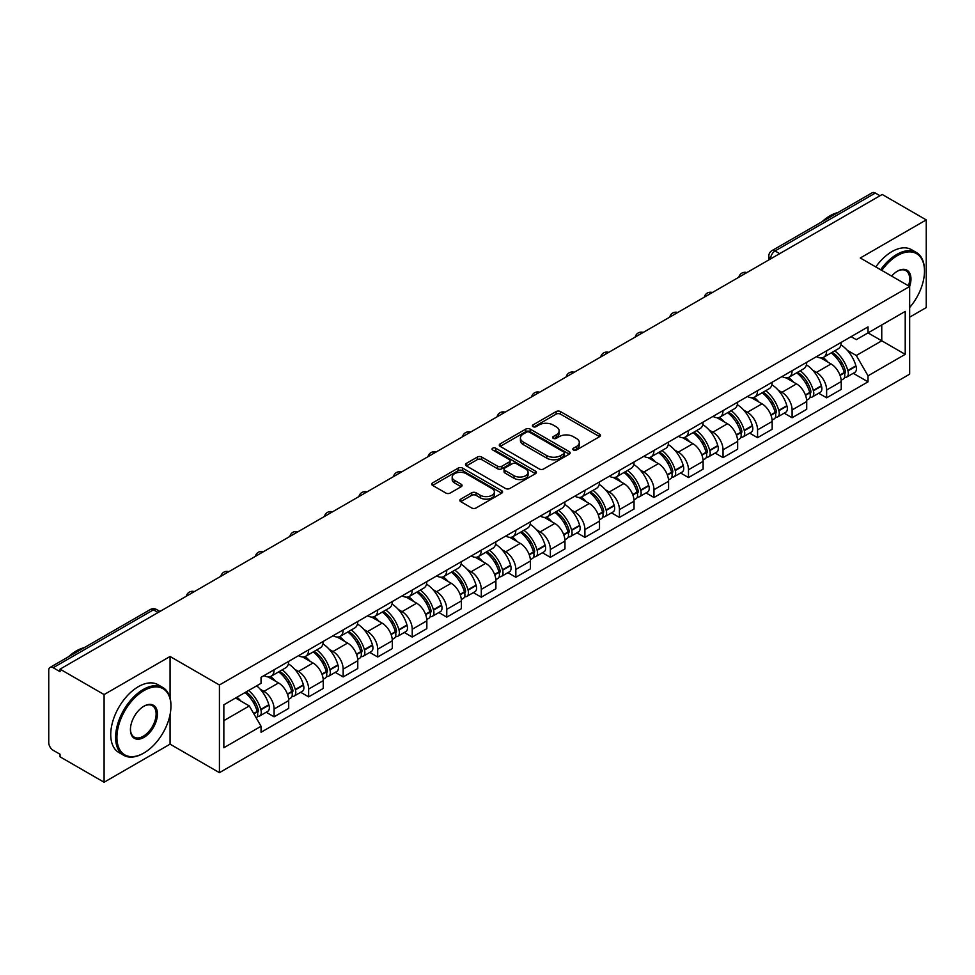 <?xml version="1.0" encoding="UTF-8"?>
<svg xmlns="http://www.w3.org/2000/svg" width="975" height="975" viewBox="0 0 975 975"><rect width="100%" height="100%" fill="white"/><g stroke="black" fill="none" stroke-linecap="round" stroke-linejoin="round"><path stroke-width="1.46" d="M573.458 449.987A2.145 1.243 0 0 0 576.493 449.987L599.576 436.666A3.071 1.779 0 0 0 600.478 435.411A3.071 1.779 0 0 0 599.576 434.155L560.467 411.572A3.071 1.779 0 0 0 556.128 411.572L533.033 424.905A2.145 1.243 0 0 0 532.411 425.783A2.145 1.243 0 0 0 533.033 426.66A2.145 1.243 0 0 0 536.079 426.66L539.065 424.929A9.835 5.679 0 0 1 552.971 424.929L556.237 426.806A9.835 5.679 0 0 1 559.114 430.828A9.835 5.679 0 0 1 556.237 434.838L553.239 436.568A2.145 1.243 0 0 0 552.618 437.446A2.145 1.243 0 0 0 553.239 438.323A2.145 1.243 0 0 0 556.286 438.323L559.272 436.593A9.835 5.679 0 0 1 573.178 436.593L576.444 438.482A9.835 5.679 0 0 1 579.321 442.492A9.835 5.679 0 0 1 576.444 446.513L573.458 448.232A2.145 1.243 0 0 0 572.825 449.109A2.145 1.243 0 0 0 573.458 449.987L573.458 448.232M460.736 499.139A3.071 1.779 0 0 0 459.834 500.382A3.071 1.779 0 0 0 460.736 501.638L471.705 507.975A3.071 1.779 0 0 0 476.056 507.975L501.698 493.179A3.071 1.779 0 0 0 502.588 491.924A3.071 1.779 0 0 0 501.698 490.669L462.577 468.085A3.071 1.779 0 0 0 458.238 468.085L432.595 482.893A3.071 1.779 0 0 0 431.693 484.148A3.071 1.779 0 0 0 432.595 485.392L445.855 493.045A3.071 1.779 0 0 0 450.194 493.045L461.175 486.72A3.071 1.779 0 0 0 462.065 485.465A3.071 1.779 0 0 0 461.175 484.209L454.594 480.407A8.214 4.741 0 0 1 452.193 477.055A8.214 4.741 0 0 1 457.263 472.668A8.214 4.741 0 0 1 466.221 473.704L491.973 488.56A8.214 4.741 0 0 1 494.374 491.924A8.214 4.741 0 0 1 489.304 496.299A8.214 4.741 0 0 1 480.346 495.276L476.056 492.802A3.071 1.779 0 0 0 471.705 492.802L460.736 499.139L460.736 501.638L471.705 495.349L471.705 492.802M219.424 684.986L170.064 656.48L104.093 694.566L60.036 669.142L882.192 194.464L926.25 219.899L860.279 257.985L909.651 286.492L219.424 684.986L219.424 772.663L909.651 374.168L909.651 286.492M539.285 468.963A3.071 1.779 0 0 0 543.636 468.963L569.266 454.155A3.071 1.779 0 0 0 570.168 452.9A3.071 1.779 0 0 0 569.266 451.657L530.156 429.073A3.071 1.779 0 0 0 525.817 429.073L500.175 443.869A3.071 1.779 0 0 0 499.273 445.124A3.071 1.779 0 0 0 500.175 446.379L539.285 468.963M493.533 450.45A2.145 1.243 0 0 1 495.714 450.755L535.446 473.692L509.84 488.475A3.071 1.779 0 0 1 505.501 488.475L466.379 465.892L466.379 463.381A3.071 1.779 0 0 0 465.489 464.636A3.071 1.779 0 0 0 466.379 465.892M466.379 463.381L477.36 457.043A3.071 1.779 0 0 1 481.699 457.043L497.567 466.208A3.071 1.779 0 0 0 501.906 466.208L509.194 462.004A3.071 1.779 0 0 0 510.096 460.748A3.071 1.779 0 0 0 509.194 459.493L492.68 449.962A2.145 1.243 0 0 1 492.046 449.085A2.145 1.243 0 0 1 493.374 447.927A2.145 1.243 0 0 1 495.714 448.195L535.482 471.157A3.071 1.779 0 0 1 536.384 472.412A3.071 1.779 0 0 1 535.482 473.667L535.482 471.157M104.093 694.566L104.093 782.243L60.036 756.819L60.036 754.26L53.174 750.299A6.264 3.62 -120 0 1 48.75 742.621L48.75 670.288A6.264 3.62 -120 0 1 50.042 667.424L150.321 609.521A6.264 3.62 60 0 1 153.453 609.838L53.174 667.729A6.264 3.62 -120 0 0 50.042 667.424M909.651 317.168L926.25 307.576L926.25 219.899M104.093 782.243L170.064 744.157L219.424 772.663M60.036 669.142L60.036 671.69L53.174 667.729M779.707 253.646L775.052 250.965A6.264 3.62 60 0 0 771.92 250.648L872.211 192.757A6.264 3.62 60 0 1 875.331 193.062L775.052 250.965A6.264 3.62 120 0 0 770.628 258.631L770.628 258.887M879.986 195.743L875.331 193.062M826.629 350.781A14.406 8.312 60 0 1 823.656 357.24L838.268 348.806A14.406 8.312 -120 0 0 841.242 342.335M812.772 370.244L816.453 372.377A14.406 8.312 60 0 1 826.629 390.012L841.242 381.578A14.406 8.312 -120 0 0 831.066 363.943L820.609 357.898M841.242 381.578L841.242 389.378L826.629 397.812L818.707 393.23M823.656 357.24A14.406 8.312 60 0 1 816.562 356.594M826.629 390.012L826.629 397.812M792.102 370.707A14.406 8.312 60 0 1 789.116 377.179L803.729 368.745A14.406 8.312 -120 0 0 806.715 362.273M784.18 413.168L792.102 417.751L806.715 409.305L806.715 401.517A14.406 8.312 -120 0 0 796.526 383.882L786.069 377.837M789.116 377.179A14.406 8.312 60 0 1 782.035 376.533M778.233 390.183L781.913 392.316A14.406 8.312 60 0 1 792.102 409.951L792.102 417.751M757.563 390.646A14.406 8.312 60 0 1 754.589 397.117L769.202 388.684A14.406 8.312 -120 0 0 772.176 382.212M749.641 433.107L757.563 437.678L772.176 429.244L772.176 421.456A14.406 8.312 -120 0 0 761.999 403.821L751.542 397.776M754.589 397.117A14.406 8.312 60 0 1 747.496 396.459M743.706 410.122L747.386 412.254A14.406 8.312 60 0 1 757.563 429.89L757.563 437.678M723.036 410.585A14.406 8.312 60 0 1 720.05 417.056L734.662 408.622A14.406 8.312 -120 0 0 737.648 402.151M715.114 453.046L723.036 457.616L737.648 449.183L737.648 441.395A14.406 8.312 -120 0 0 727.46 423.747L717.003 417.714M720.05 417.056A14.406 8.312 60 0 1 712.969 416.398M709.166 430.06L712.847 432.193A14.406 8.312 60 0 1 723.036 449.828L723.036 457.616M688.496 430.523A14.406 8.312 60 0 1 685.523 436.995L700.123 428.561A14.406 8.312 -120 0 0 703.109 422.09M680.574 472.985L688.496 477.555L703.109 469.121L703.109 461.333A14.406 8.312 -120 0 0 692.932 443.686L682.476 437.653M685.523 436.995A14.406 8.312 60 0 1 678.429 436.337M674.639 449.999L678.32 452.12A14.406 8.312 60 0 1 688.496 469.767L688.496 477.555M653.969 450.462A14.406 8.312 60 0 1 650.983 456.934L665.596 448.488A14.406 8.312 -120 0 0 668.582 442.028M646.047 492.923L653.969 497.494L668.582 489.06L668.582 481.26A14.406 8.312 -120 0 0 658.393 463.625L647.936 457.592M650.983 456.934A14.406 8.312 60 0 1 643.902 456.276M640.1 469.938L643.78 472.058A14.406 8.312 60 0 1 653.969 489.706L653.969 497.494M619.43 470.401A14.406 8.312 60 0 1 616.456 476.86L631.057 468.427A14.406 8.312 -120 0 0 634.043 461.967M611.508 512.862L619.43 517.433L634.043 508.999L634.043 501.199A14.406 8.312 -120 0 0 623.866 483.563L613.409 477.531M616.456 476.86A14.406 8.312 60 0 1 609.363 476.214M605.572 489.877L609.253 491.997A14.406 8.312 60 0 1 619.43 509.633L619.43 517.433M584.903 490.34A14.406 8.312 60 0 1 581.917 496.799L596.529 488.365A14.406 8.312 -120 0 0 599.515 481.906M576.981 532.801L584.903 537.371L599.515 528.938L599.515 521.138A14.406 8.312 -120 0 0 589.327 503.502L578.87 497.469M581.917 496.799A14.406 8.312 60 0 1 574.836 496.153M571.033 509.815L574.714 511.936A14.406 8.312 60 0 1 584.903 529.571L584.903 537.371M550.363 510.278A14.406 8.312 60 0 1 547.389 516.738L561.99 508.304A14.406 8.312 -120 0 0 564.976 501.845M542.441 552.74L550.363 557.31L564.976 548.876L564.976 541.076A14.406 8.312 -120 0 0 554.799 523.441L544.342 517.408M547.389 516.738A14.406 8.312 60 0 1 540.296 516.092M536.506 529.754L540.187 531.875A14.406 8.312 60 0 1 550.363 549.51L550.363 557.31M515.836 530.217A14.406 8.312 60 0 1 512.85 536.677L527.463 528.243A14.406 8.312 -120 0 0 530.449 521.783M507.914 572.678L515.836 577.249L530.449 568.815L530.449 561.015A14.406 8.312 -120 0 0 520.26 543.38L509.803 537.335M512.85 536.677A14.406 8.312 60 0 1 505.769 536.031M501.967 549.681L505.647 551.813A14.406 8.312 60 0 1 515.836 569.449L515.836 577.249M481.297 550.156A14.406 8.312 60 0 1 478.323 556.615L492.923 548.182A14.406 8.312 -120 0 0 495.909 541.722M473.375 592.605L481.297 597.188L495.909 588.754L495.909 580.954A14.406 8.312 -120 0 0 485.733 563.318L475.276 557.273M478.323 556.615A14.406 8.312 60 0 1 471.23 555.969M467.439 569.619L471.12 571.752A14.406 8.312 60 0 1 481.297 589.388L481.297 597.188M446.769 570.095A14.406 8.312 60 0 1 443.783 576.554L458.396 568.12A14.406 8.312 -120 0 0 461.382 561.649M438.847 612.544L446.769 617.126L461.382 608.692L461.382 600.893A14.406 8.312 -120 0 0 451.193 583.257L440.737 577.212M443.783 576.554A14.406 8.312 60 0 1 436.702 575.908M432.9 589.558L436.581 591.691A14.406 8.312 60 0 1 446.769 609.326L446.769 617.126M412.23 590.021A14.406 8.312 60 0 1 409.256 596.493L423.857 588.059A14.406 8.312 -120 0 0 426.843 581.587M404.308 632.483L412.23 637.065L426.843 628.619L426.843 620.831A14.406 8.312 -120 0 0 416.666 603.196L406.209 597.151M409.256 596.493A14.406 8.312 60 0 1 402.163 595.847M398.373 609.497L402.053 611.63A14.406 8.312 60 0 1 412.23 629.265L412.23 637.065M377.703 609.96A14.406 8.312 60 0 1 374.717 616.432L389.33 607.998A14.406 8.312 -120 0 0 392.316 601.526M369.781 652.421L377.703 656.992L392.316 648.558L392.316 640.77A14.406 8.312 -120 0 0 382.127 623.135L371.67 617.09M374.717 616.432A14.406 8.312 60 0 1 367.636 615.773M363.833 629.436L367.514 631.568A14.406 8.312 60 0 1 377.703 649.204L377.703 656.992M343.163 629.899A14.406 8.312 60 0 1 340.19 636.37L354.79 627.937A14.406 8.312 -120 0 0 357.776 621.465M335.242 672.36L343.163 676.93L357.776 668.497L357.776 660.709A14.406 8.312 -120 0 0 347.6 643.061L337.143 637.028M340.19 636.37A14.406 8.312 60 0 1 333.097 635.712M329.306 649.374L332.987 651.507A14.406 8.312 60 0 1 343.163 669.142L343.163 676.93M308.636 649.838A14.406 8.312 60 0 1 305.65 656.309L320.263 647.863A14.406 8.312 -120 0 0 323.249 641.404M300.714 692.299L308.636 696.869L323.249 688.435L323.249 680.635A14.406 8.312 -120 0 0 313.06 663L302.603 656.967M305.65 656.309A14.406 8.312 60 0 1 298.569 655.651M294.767 669.313L298.447 671.434A14.406 8.312 60 0 1 308.636 689.081L308.636 696.869M274.097 669.776A14.406 8.312 60 0 1 271.123 676.248L285.724 667.802A14.406 8.312 -120 0 0 288.71 661.342M266.175 712.237L274.097 716.808L288.71 708.374L288.71 700.574A14.406 8.312 -120 0 0 278.533 682.939L268.076 676.906M271.123 676.248A14.406 8.312 60 0 1 264.03 675.59M260.24 689.252L263.92 691.372A14.406 8.312 60 0 1 274.097 709.02L274.097 716.808M851.09 336.655L856.294 339.653L905.214 311.415L881.753 324.955L881.753 340.811L856.294 355.509L847.299 350.305M223.848 720.647L249.308 705.949L261.044 726.265L223.848 747.74L223.848 704.791L261.044 683.329L261.044 677.32L868.03 326.881L868.03 332.877L905.214 354.352L868.03 375.826L856.294 355.509M905.214 311.415L905.214 354.352M261.044 726.265L261.044 732.274L868.03 381.834L868.03 375.826M170.064 656.48L170.064 697.929M170.064 714.638L170.064 744.157M249.308 705.949L235.584 698.027M853.247 373.291L868.03 381.834M574.312 450.292L576.444 449.061A9.835 5.679 0 0 0 579.321 445.051L579.321 442.492M559.114 430.828L559.114 433.388A9.835 5.679 0 0 1 556.237 437.397L554.105 438.628M599.576 434.155L599.576 436.666L560.467 414.131A3.071 1.779 0 0 0 556.128 414.131L533.898 426.965M569.229 454.179L530.156 431.633A3.071 1.779 0 0 0 525.817 431.633L500.212 446.404M563.842 453.789A2.145 1.243 0 0 0 564.464 452.9A2.145 1.243 0 0 0 563.842 452.022L529.51 432.205A2.145 1.243 0 0 0 526.463 432.205L523.319 434.021A9.835 5.679 0 0 0 520.431 438.043A9.835 5.679 0 0 0 523.319 442.053L546.78 455.605A9.835 5.679 0 0 0 560.686 455.605L563.842 453.789L563.842 456.337A2.145 1.243 0 0 0 564.464 455.459L564.464 452.9M520.431 438.043L520.431 440.59A9.835 5.679 0 0 0 523.319 444.612L523.319 442.053M563.842 456.337L560.686 458.165A9.835 5.679 0 0 1 546.78 458.165L523.319 444.612M466.428 465.916L477.36 459.603L477.36 457.043M510.096 460.748L510.096 463.308A3.071 1.779 0 0 1 509.194 464.551L501.906 468.756A3.071 1.779 0 0 1 497.567 468.756L481.699 459.603A3.071 1.779 0 0 0 477.36 459.603M514.02 475.702A8.214 4.741 0 0 0 522.978 476.738A8.214 4.741 0 0 0 528.06 472.351A8.214 4.741 0 0 0 525.647 468.999L516.579 463.759A3.071 1.779 0 0 0 512.228 463.759L504.952 467.963A3.071 1.779 0 0 0 504.051 469.219A3.071 1.779 0 0 0 504.952 470.474L514.02 475.702L514.02 478.262A8.214 4.741 0 0 0 522.978 479.286A8.214 4.741 0 0 0 528.06 474.91L528.06 472.351M504.051 469.219L504.051 471.766A3.071 1.779 0 0 0 504.952 473.021L504.952 470.474M514.02 478.262L504.952 473.021M494.374 491.924L494.374 494.471A8.214 4.741 0 0 1 489.304 498.859A8.214 4.741 0 0 1 480.346 497.835L476.056 495.349A3.071 1.779 0 0 0 471.705 495.349M452.193 477.055L452.193 479.615A8.214 4.741 0 0 0 454.594 482.966L454.594 480.407M461.126 486.732L454.594 482.966M501.65 493.204L462.577 470.645A3.071 1.779 0 0 0 458.238 470.645L432.632 485.416M832.065 352.377A19.719 11.383 60 0 1 832.175 352.438A19.719 11.383 60 0 1 845.142 370.134L845.264 370.549A3.839 2.218 60 0 1 844.655 373.559A3.839 2.218 60 0 1 844.569 373.596M831.212 352.877A23.79 13.735 60 0 1 844.277 372.511L844.399 372.913A7.91 4.558 60 0 1 843.156 379.129L841.181 380.262M844.496 377.374A7.91 4.558 -120 0 0 846.69 377.081A7.91 4.558 -120 0 0 847.945 370.878L847.823 370.463A23.79 13.735 -120 0 0 834.746 350.829M840.95 344.87A23.79 13.735 60 0 1 855.904 365.796L856.026 366.21A7.91 4.558 60 0 1 854.77 372.413L846.69 377.081M823.095 357.52A23.79 13.735 60 0 1 828.055 362.212M839.633 362.237L842.656 363.992M797.538 372.316A19.719 11.383 60 0 1 797.635 372.377A19.719 11.383 60 0 1 810.615 390.073L810.725 390.487A3.839 2.218 60 0 1 810.128 393.498A3.839 2.218 60 0 1 810.042 393.534M796.672 372.816A23.79 13.735 60 0 1 809.75 392.45L809.859 392.852A7.91 4.558 60 0 1 808.616 399.067L806.654 400.201M809.969 397.312A7.91 4.558 -120 0 0 812.163 397.02A7.91 4.558 -120 0 0 813.406 390.817L813.296 390.402A23.79 13.735 -120 0 0 800.219 370.768M806.41 364.808A23.79 13.735 60 0 1 821.377 385.734L821.486 386.149A7.91 4.558 60 0 1 820.243 392.352L812.163 397.02M788.556 377.459A23.79 13.735 60 0 1 793.528 382.139M805.094 382.176L808.129 383.931M762.998 392.255A19.719 11.383 60 0 1 763.108 392.316A19.719 11.383 60 0 1 776.076 410.012L776.197 410.414A3.839 2.218 60 0 1 775.588 413.437A3.839 2.218 60 0 1 775.503 413.473M762.145 392.754A23.79 13.735 60 0 1 775.21 412.388L775.332 412.791A7.91 4.558 60 0 1 774.089 418.994L772.115 420.14M775.43 417.251A7.91 4.558 -120 0 0 777.623 416.959A7.91 4.558 -120 0 0 778.879 410.743L778.757 410.341A23.79 13.735 -120 0 0 765.68 390.707M771.883 384.747A23.79 13.735 60 0 1 786.837 405.673L786.959 406.087A7.91 4.558 60 0 1 785.704 412.291L777.623 416.959M754.028 397.398A23.79 13.735 60 0 1 758.989 402.078M770.567 402.114L773.589 403.869M728.471 412.193A19.719 11.383 60 0 1 728.569 412.254A19.719 11.383 60 0 1 741.548 429.951L741.658 430.353A3.839 2.218 60 0 1 741.061 433.363A3.839 2.218 60 0 1 740.976 433.412M727.606 412.693A23.79 13.735 60 0 1 740.683 432.327L740.793 432.729A7.91 4.558 60 0 1 739.55 438.933L737.588 440.078M740.902 437.19A7.91 4.558 -120 0 0 743.096 436.898A7.91 4.558 -120 0 0 744.339 430.682L744.23 430.28A23.79 13.735 -120 0 0 731.152 410.646M737.344 404.686A23.79 13.735 60 0 1 752.31 425.612L752.42 426.026A7.91 4.558 60 0 1 751.177 432.23L743.096 436.898M719.489 417.324A23.79 13.735 60 0 1 724.462 422.017M736.027 422.053L739.062 423.808M693.932 432.132A19.719 11.383 60 0 1 694.042 432.193A19.719 11.383 60 0 1 707.009 449.889L707.131 450.292A3.839 2.218 60 0 1 706.522 453.302A3.839 2.218 60 0 1 706.436 453.351M693.079 432.632A23.79 13.735 60 0 1 706.144 452.266L706.266 452.668A7.91 4.558 60 0 1 705.023 458.872L703.048 460.005M706.363 457.129A7.91 4.558 -120 0 0 708.557 456.836A7.91 4.558 -120 0 0 709.812 450.621L709.69 450.218A23.79 13.735 -120 0 0 696.613 430.584M702.817 424.625A23.79 13.735 60 0 1 717.771 445.551L717.892 445.965A7.91 4.558 60 0 1 716.637 452.168L708.557 456.836M684.962 437.263A23.79 13.735 60 0 1 689.922 441.955M701.5 441.992L704.523 443.747M659.405 452.071A19.719 11.383 60 0 1 659.502 452.12A19.719 11.383 60 0 1 672.482 469.828L672.592 470.23A3.839 2.218 60 0 1 671.994 473.241A3.839 2.218 60 0 1 671.909 473.289M658.539 452.571A23.79 13.735 60 0 1 671.617 472.192L671.726 472.607A7.91 4.558 60 0 1 670.483 478.81L668.521 479.944M671.836 477.067A7.91 4.558 -120 0 0 674.03 476.763A7.91 4.558 -120 0 0 675.273 470.559L675.163 470.157A23.79 13.735 -120 0 0 662.086 450.523M668.277 444.551A23.79 13.735 60 0 1 683.231 465.489L683.353 465.892A7.91 4.558 60 0 1 682.11 472.107L674.03 476.763M650.422 457.202A23.79 13.735 60 0 1 655.395 461.894M666.961 461.931L669.996 463.673M909.651 307.552A38.196 22.047 120 0 0 924.483 271.147A38.196 22.047 120 0 0 897.475 255.56A38.196 22.047 120 0 0 881.79 270.404M880.657 269.746A39.134 22.596 -60 0 1 896.805 254.414A39.134 22.596 -60 0 1 916.378 252.476A39.134 22.596 -60 0 1 924.483 270.392A39.134 22.596 -60 0 1 924.483 270.77M891.613 276.083A19.098 11.03 -60 0 1 897.475 271.147L897.475 271.147A19.098 11.03 -60 0 1 909.638 286.479M908.481 285.809A18.159 10.481 120 0 0 905.885 270.636A18.159 10.481 120 0 0 897.134 271.355M822.047 221.715A39.134 22.596 -60 0 1 829.957 215.816A39.134 22.596 -60 0 1 837.866 212.574M875.782 266.943A39.134 22.596 -60 0 1 891.942 251.599A39.134 22.596 -60 0 1 911.503 249.661L916.378 252.476M143.276 753.358L143.934 752.98A38.196 22.047 120 0 0 170.942 706.205A38.196 22.047 120 0 0 143.934 690.605A38.196 22.047 120 0 0 116.927 737.392A38.196 22.047 120 0 0 143.934 752.98L143.276 753.358A39.134 22.596 -60 0 1 123.703 755.296A39.134 22.596 -60 0 1 117.707 723.938A39.134 22.596 -60 0 1 143.276 689.459A39.134 22.596 -60 0 1 162.837 687.521A39.134 22.596 -60 0 1 170.942 705.437A39.134 22.596 -60 0 1 170.942 705.827M143.934 706.205L143.934 706.205A19.098 11.03 -60 0 1 157.438 713.993A19.098 11.03 -60 0 1 143.934 737.392A19.098 11.03 -60 0 1 130.431 729.592A19.098 11.03 -60 0 1 143.934 706.205L143.934 706.205M130.443 729.203A18.159 10.481 120 0 0 134.197 737.137A18.159 10.481 120 0 0 143.276 736.235A18.159 10.481 120 0 0 155.135 720.233A18.159 10.481 120 0 0 152.356 705.681A18.159 10.481 120 0 0 143.605 706.4M68.506 656.76A39.134 22.596 -60 0 1 76.416 650.861A39.134 22.596 -60 0 1 84.325 647.632M123.703 755.296L118.84 752.493A39.134 22.596 -60 0 1 112.844 721.134A39.134 22.596 -60 0 1 138.401 686.644A39.134 22.596 -60 0 1 157.974 684.706L162.837 687.521M624.865 472.01A19.719 11.383 60 0 1 624.975 472.058A19.719 11.383 60 0 1 637.943 489.767L638.064 490.169A3.839 2.218 60 0 1 637.455 493.179A3.839 2.218 60 0 1 637.37 493.228M624.012 472.509A23.79 13.735 60 0 1 637.077 492.131L637.199 492.546A7.91 4.558 60 0 1 635.956 498.749L633.982 499.883M637.297 497.006A7.91 4.558 -120 0 0 639.49 496.702A7.91 4.558 -120 0 0 640.746 490.498L640.624 490.096A23.79 13.735 -120 0 0 627.547 470.462M633.75 464.49A23.79 13.735 60 0 1 648.704 485.428L648.826 485.83A7.91 4.558 60 0 1 647.571 492.046L639.49 496.702M615.895 477.141A23.79 13.735 60 0 1 620.856 481.833M632.434 481.869L635.456 483.612M590.338 491.948A19.719 11.383 60 0 1 590.436 491.997A19.719 11.383 60 0 1 603.415 509.693L603.525 510.108A3.839 2.218 60 0 1 602.928 513.118A3.839 2.218 60 0 1 602.842 513.167M589.473 492.436A23.79 13.735 60 0 1 602.55 512.07L602.66 512.484A7.91 4.558 60 0 1 601.417 518.688L599.454 519.821M602.769 516.945A7.91 4.558 -120 0 0 604.963 516.64A7.91 4.558 -120 0 0 606.206 510.437L606.097 510.023A23.79 13.735 -120 0 0 593.019 490.401M599.211 484.429A23.79 13.735 60 0 1 614.165 505.367L614.287 505.769A7.91 4.558 60 0 1 613.043 511.972L604.963 516.64M581.356 497.079A23.79 13.735 60 0 1 586.328 501.772M597.894 501.808L600.929 503.551M555.799 511.887A19.719 11.383 60 0 1 555.908 511.936A19.719 11.383 60 0 1 568.876 529.632L568.998 530.047A3.839 2.218 60 0 1 568.388 533.057A3.839 2.218 60 0 1 568.303 533.106M554.946 512.375A23.79 13.735 60 0 1 568.011 532.009L568.133 532.423A7.91 4.558 60 0 1 566.877 538.627L564.915 539.76M568.23 536.884A7.91 4.558 -120 0 0 570.424 536.579A7.91 4.558 -120 0 0 571.679 530.376L571.557 529.961A23.79 13.735 -120 0 0 558.48 510.339M564.683 504.367A23.79 13.735 60 0 1 579.638 525.306L579.759 525.708A7.91 4.558 60 0 1 578.504 531.911L570.424 536.579M546.829 517.018A23.79 13.735 60 0 1 551.789 521.71M563.367 521.735L566.39 523.49M521.272 531.814A19.719 11.383 60 0 1 521.369 531.875A19.719 11.383 60 0 1 534.349 549.571L534.458 549.985A3.839 2.218 60 0 1 533.861 552.996A3.839 2.218 60 0 1 533.776 553.044M520.406 532.313A23.79 13.735 60 0 1 533.483 551.947L533.593 552.362A7.91 4.558 60 0 1 532.35 558.565L530.388 559.699M533.703 556.81A7.91 4.558 -120 0 0 535.897 556.518A7.91 4.558 -120 0 0 537.14 550.314L537.03 549.9A23.79 13.735 -120 0 0 523.953 530.266M530.144 524.306A23.79 13.735 60 0 1 545.098 545.232L545.22 545.647A7.91 4.558 60 0 1 543.977 551.85L535.897 556.518M512.289 536.957A23.79 13.735 60 0 1 517.262 541.649M528.828 541.673L531.862 543.428M486.732 551.753A19.719 11.383 60 0 1 486.842 551.813A19.719 11.383 60 0 1 499.809 569.51L499.931 569.924A3.839 2.218 60 0 1 499.322 572.934A3.839 2.218 60 0 1 499.237 572.983M485.879 552.252A23.79 13.735 60 0 1 498.944 571.886L499.066 572.288A7.91 4.558 60 0 1 497.811 578.504L495.848 579.638M499.163 576.749A7.91 4.558 -120 0 0 501.357 576.457A7.91 4.558 -120 0 0 502.612 570.253L502.491 569.839A23.79 13.735 -120 0 0 489.413 550.205M495.617 544.245A23.79 13.735 60 0 1 510.571 565.171L510.693 565.585A7.91 4.558 60 0 1 509.438 571.789L501.357 576.457M477.762 556.896A23.79 13.735 60 0 1 482.722 561.588M494.301 561.612L497.323 563.367M452.205 571.691A19.719 11.383 60 0 1 452.303 571.752A19.719 11.383 60 0 1 465.282 589.448L465.392 589.863A3.839 2.218 60 0 1 464.795 592.873A3.839 2.218 60 0 1 464.709 592.91M451.34 572.191A23.79 13.735 60 0 1 464.417 591.825L464.527 592.227A7.91 4.558 60 0 1 463.283 598.443L461.321 599.576M464.636 596.688A7.91 4.558 -120 0 0 466.83 596.395A7.91 4.558 -120 0 0 468.073 590.192L467.963 589.778A23.79 13.735 -120 0 0 454.886 570.143M461.077 564.184A23.79 13.735 60 0 1 476.032 585.11L476.153 585.524A7.91 4.558 60 0 1 474.91 591.727L466.83 596.395M443.223 576.834A23.79 13.735 60 0 1 448.195 581.527M459.761 581.551L462.796 583.306M417.666 591.63A19.719 11.383 60 0 1 417.775 591.691A19.719 11.383 60 0 1 430.743 609.387L430.865 609.802A3.839 2.218 60 0 1 430.255 612.812A3.839 2.218 60 0 1 430.17 612.848M416.812 592.13A23.79 13.735 60 0 1 429.878 611.764L429.999 612.166A7.91 4.558 60 0 1 428.744 618.382L426.782 619.515M430.097 616.627A7.91 4.558 -120 0 0 432.291 616.334A7.91 4.558 -120 0 0 433.546 610.131L433.424 609.716A23.79 13.735 -120 0 0 420.347 590.082M426.55 584.122A23.79 13.735 60 0 1 441.504 605.048L441.626 605.463A7.91 4.558 60 0 1 440.371 611.666L432.291 616.334M408.696 596.773A23.79 13.735 60 0 1 413.656 601.453M425.234 601.49L428.257 603.245M383.138 611.569A19.719 11.383 60 0 1 383.236 611.63A19.719 11.383 60 0 1 396.216 629.326L396.325 629.728A3.839 2.218 60 0 1 395.728 632.738A3.839 2.218 60 0 1 395.643 632.787M382.273 612.068A23.79 13.735 60 0 1 395.35 631.703L395.46 632.105A7.91 4.558 60 0 1 394.217 638.308L392.255 639.454M395.57 636.565A7.91 4.558 -120 0 0 397.763 636.273A7.91 4.558 -120 0 0 399.007 630.057L398.897 629.655A23.79 13.735 -120 0 0 385.82 610.021M392.011 604.061A23.79 13.735 60 0 1 406.965 624.987L407.087 625.402A7.91 4.558 60 0 1 405.844 631.605L397.763 636.273M374.156 616.7A23.79 13.735 60 0 1 379.129 621.392M390.695 621.428L393.729 623.183M348.599 631.507A19.719 11.383 60 0 1 348.709 631.568A19.719 11.383 60 0 1 361.676 649.265L361.798 649.667A3.839 2.218 60 0 1 361.189 652.677A3.839 2.218 60 0 1 361.103 652.726M347.746 632.007A23.79 13.735 60 0 1 360.811 651.641L360.933 652.043A7.91 4.558 60 0 1 359.678 658.247L357.715 659.38M361.03 656.504A7.91 4.558 -120 0 0 363.224 656.212A7.91 4.558 -120 0 0 364.479 649.996L364.357 649.594A23.79 13.735 -120 0 0 351.28 629.96M357.484 624A23.79 13.735 60 0 1 372.438 644.926L372.56 645.34A7.91 4.558 60 0 1 371.304 651.544L363.224 656.212M339.629 636.638A23.79 13.735 60 0 1 344.589 641.331M356.168 641.367L359.19 643.122M314.072 651.446A19.719 11.383 60 0 1 314.169 651.507A19.719 11.383 60 0 1 327.149 669.203L327.259 669.606A3.839 2.218 60 0 1 326.662 672.616A3.839 2.218 60 0 1 326.576 672.665M313.207 651.946A23.79 13.735 60 0 1 326.284 671.568L326.393 671.982A7.91 4.558 60 0 1 325.15 678.186L323.188 679.319M326.503 676.443A7.91 4.558 -120 0 0 328.697 676.15A7.91 4.558 -120 0 0 329.94 669.935L329.83 669.533A23.79 13.735 -120 0 0 316.753 649.898M322.944 643.939A23.79 13.735 60 0 1 337.898 664.865L338.02 665.267A7.91 4.558 60 0 1 336.777 671.483L328.697 676.15M305.09 656.577A23.79 13.735 60 0 1 310.062 661.269M321.628 661.306L324.663 663.061M279.533 671.385A19.719 11.383 60 0 1 279.642 671.434A19.719 11.383 60 0 1 292.61 689.142L292.732 689.544A3.839 2.218 60 0 1 292.122 692.555A3.839 2.218 60 0 1 292.037 692.603M278.679 671.885A23.79 13.735 60 0 1 291.744 691.507L291.866 691.921A7.91 4.558 60 0 1 290.611 698.124L288.649 699.258M291.964 696.382A7.91 4.558 -120 0 0 294.158 696.077A7.91 4.558 -120 0 0 295.413 689.873L295.291 689.471A23.79 13.735 -120 0 0 282.214 669.837M288.417 663.865A23.79 13.735 60 0 1 303.371 684.803L303.493 685.206A7.91 4.558 60 0 1 302.238 691.421L294.158 696.077M270.562 676.516A23.79 13.735 60 0 1 275.523 681.208M287.101 681.245L290.123 682.987M246.066 691.97A19.719 11.383 60 0 1 258.082 709.081L258.192 709.483A3.839 2.218 60 0 1 257.595 712.493A3.839 2.218 60 0 1 257.51 712.542M245.066 692.543A23.79 13.735 60 0 1 257.217 711.445L257.327 711.86A7.91 4.558 60 0 1 256.242 717.966M257.437 716.32A7.91 4.558 -120 0 0 259.63 716.016A7.91 4.558 -120 0 0 260.873 709.812L260.764 709.41A23.79 13.735 -120 0 0 248.613 690.507M256.693 685.839A23.79 13.735 60 0 1 268.832 704.742L268.954 705.144A7.91 4.558 60 0 1 267.711 711.36L259.63 716.016M236.986 697.21A23.79 13.735 60 0 1 240.996 701.147M252.562 701.183L255.596 702.926M770.847 258.753L770.628 258.631A6.264 3.62 0 0 1 768.8 256.072L768.8 259.947M308.636 689.081L323.249 680.635M343.163 669.142L357.776 660.709M377.703 649.204L392.316 640.77M412.23 629.265L426.843 620.831M446.769 609.326L461.382 600.893M481.297 589.388L495.909 580.954M515.836 569.449L530.449 561.015M550.363 549.51L564.976 541.076M584.903 529.571L599.515 521.138M619.43 509.633L634.043 501.199M653.969 489.706L668.582 481.26M688.496 469.767L703.109 461.333M723.036 449.828L737.648 441.395M757.563 429.89L772.176 421.456M792.102 409.951L806.715 401.517M274.097 709.02L288.71 700.574M263.92 691.372L278.533 682.939M298.447 671.434L313.06 663M332.987 651.507L347.6 643.061M367.514 631.568L382.127 623.135M402.053 611.63L416.666 603.196M436.581 591.691L451.193 583.257M471.12 571.752L485.733 563.318M505.647 551.813L520.26 543.38M540.187 531.875L554.799 523.441M574.714 511.936L589.327 503.502M609.253 491.997L623.866 483.563M643.78 472.058L658.393 463.625M678.32 452.12L692.932 443.686M712.847 432.193L727.46 423.747M747.386 412.254L761.999 403.821M781.913 392.316L796.526 383.882M816.453 372.377L831.066 363.943M746.338 272.915A6.264 3.62 120 0 0 743.572 274.511M711.799 292.853A6.264 3.62 120 0 0 709.032 294.45M677.272 312.78A6.264 3.62 120 0 0 674.505 314.377M642.732 332.719A6.264 3.62 120 0 0 639.966 334.315M608.205 352.658A6.264 3.62 120 0 0 605.438 354.254M573.666 372.596A6.264 3.62 120 0 0 570.899 374.193M539.138 392.535A6.264 3.62 120 0 0 536.372 394.132M504.599 412.474A6.264 3.62 120 0 0 501.832 414.07M470.072 432.413A6.264 3.62 120 0 0 467.305 434.009M435.533 452.351A6.264 3.62 120 0 0 432.766 453.948M401.005 472.29A6.264 3.62 120 0 0 398.239 473.887M366.466 492.229A6.264 3.62 120 0 0 363.699 493.825M331.939 512.168A6.264 3.62 120 0 0 329.172 513.752M297.399 532.094A6.264 3.62 120 0 0 294.633 533.691M262.872 552.033A6.264 3.62 120 0 0 260.106 553.629M228.333 571.972A6.264 3.62 120 0 0 225.566 573.568M193.806 591.91A6.264 3.62 120 0 0 191.039 593.507M158.108 612.519L153.453 609.838A6.264 3.62 120 0 1 156.585 609.521A6.264 6.264 0 0 0 150.321 609.521M576.444 449.061L576.444 446.513M553.239 438.323L553.239 436.568M556.237 437.397L556.237 434.838M533.033 426.66L533.033 424.905M556.128 414.131L556.128 411.572M560.467 414.131L560.467 411.572M500.175 446.379L500.175 443.869M525.817 431.633L525.817 429.073M530.156 431.633L530.156 429.073M569.266 454.155L569.266 451.657M546.78 458.165L546.78 455.605M560.686 458.165L560.686 455.605M481.699 459.603L481.699 457.043M497.567 468.756L497.567 466.208M501.906 468.756L501.906 466.208M509.194 464.551L509.194 462.004M495.714 450.755L495.714 448.195M476.056 495.349L476.056 492.802M480.346 497.835L480.346 495.276M461.175 486.72L461.175 484.209M432.595 485.392L432.595 482.893M458.238 470.645L458.238 468.085M462.577 470.645L462.577 468.085M501.698 493.179L501.698 490.669M840.072 375.412L844.399 372.913M847.945 370.878L856.026 366.21M847.823 370.463L855.904 365.796M844.277 372.474L845.447 371.804M839.926 375.022L844.277 372.511M805.533 395.35L809.859 392.852M813.406 390.817L821.486 386.149M813.296 390.402L821.377 385.734M805.387 394.96L810.92 391.743M771.006 415.289L775.332 412.791M778.879 410.743L786.959 406.087M778.757 410.341L786.837 405.673M770.859 414.899L776.38 411.669M736.466 435.228L740.793 432.729M744.339 430.682L752.42 426.026M744.23 430.28L752.31 425.612M740.671 432.291L741.853 431.608M736.32 434.838L740.683 432.327M701.939 455.167L706.266 452.668M709.812 450.621L717.892 445.965M709.69 450.218L717.771 445.551M706.144 452.229L707.314 451.547M701.793 454.777L706.144 452.266M667.4 475.105L671.726 472.607M675.273 470.559L683.353 465.892M675.163 470.157L683.231 465.489M671.604 472.168L672.787 471.486M667.253 474.715L671.617 472.192M632.872 495.044L637.199 492.546M640.746 490.498L648.826 485.83M640.624 490.096L648.704 485.428M632.726 494.654L638.247 491.424M598.333 514.983L602.66 512.484M606.206 510.437L614.287 505.769M606.097 510.023L614.165 505.367M598.187 514.593L603.72 511.363M563.806 534.922L568.133 532.423M571.679 530.376L579.759 525.708M571.557 529.961L579.638 525.306M563.66 534.532L569.181 531.302M529.267 554.86L533.593 552.362M537.14 550.314L545.22 545.647M537.03 549.9L545.098 545.232M533.471 551.923L534.653 551.241M529.12 554.458L533.483 551.947M494.739 574.799L499.066 572.288M502.612 570.253L510.693 565.585M502.491 569.839L510.571 565.171M498.944 571.862L500.114 571.179M494.593 574.397L498.944 571.886M460.2 594.726L464.527 592.227M468.073 590.192L476.153 585.524M467.963 589.778L476.032 585.11M464.405 591.788L465.587 591.118M460.054 594.336L464.417 591.825M425.673 614.664L429.999 612.166M433.546 610.131L441.626 605.463M433.424 609.716L441.504 605.048M425.527 614.274L431.048 611.057M391.133 634.603L395.46 632.105M399.007 630.057L407.087 625.402M398.897 629.655L406.965 624.987M390.987 634.213L396.52 630.983M356.606 654.542L360.933 652.043M364.479 649.996L372.56 645.34M364.357 649.594L372.438 644.926M360.811 651.605L361.981 650.922M356.46 654.152L360.811 651.641M322.067 674.481L326.393 671.982M329.94 669.935L338.02 665.267M329.83 669.533L337.898 664.865M326.272 671.543L327.454 670.861M321.921 674.091L326.284 671.568M287.54 694.419L291.866 691.921M295.413 689.873L303.493 685.206M295.291 689.471L303.371 684.803M291.744 691.482L292.914 690.8M287.393 694.029L291.744 691.507M253.878 713.858L257.327 711.86M260.873 709.812L268.954 705.144M260.764 709.41L268.832 704.742M253.671 713.493L258.387 710.738M746.862 272.598A6.264 6.264 0 0 0 738.831 277.241M712.335 292.537A6.264 6.264 0 0 0 704.291 297.18M677.796 312.475A6.264 6.264 0 0 0 669.764 317.119M643.268 332.414A6.264 6.264 0 0 0 635.225 337.058M608.729 352.353A6.264 6.264 0 0 0 600.697 356.996M574.202 372.292A6.264 6.264 0 0 0 566.158 376.935M539.663 392.23A6.264 6.264 0 0 0 531.631 396.862M505.135 412.169A6.264 6.264 0 0 0 497.092 416.8M470.596 432.108A6.264 6.264 0 0 0 462.564 436.739M436.069 452.047A6.264 6.264 0 0 0 428.025 456.678M401.529 471.985A6.264 6.264 0 0 0 393.498 476.617M367.002 491.912A6.264 6.264 0 0 0 358.958 496.555M332.463 511.851A6.264 6.264 0 0 0 324.431 516.494M297.936 531.789A6.264 6.264 0 0 0 289.892 536.433M263.396 551.728A6.264 6.264 0 0 0 255.365 556.372M228.869 571.667A6.264 6.264 0 0 0 220.825 576.31M194.33 591.606A6.264 6.264 0 0 0 186.298 596.249M159.937 611.459L156.585 609.521M771.92 250.648A6.264 6.264 0 0 0 768.8 256.072M924.483 271.147L924.483 270.392M170.942 706.205L170.942 705.437"/></g></svg>
